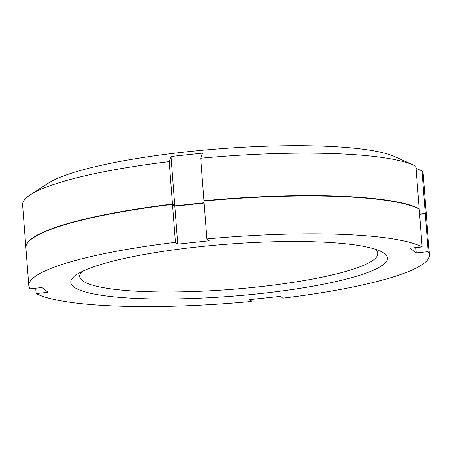 <?xml version="1.0" encoding="UTF-8"?>
<svg xmlns="http://www.w3.org/2000/svg" width="452" height="452" viewBox="0 0 452 452"><rect width="100%" height="100%" fill="white"/><g stroke="black" fill="none" stroke-linecap="round" stroke-linejoin="round"><path stroke-width="0.68" d="M35.708 288.201L36.115 293.557L48.076 292.28L41.985 287.528L30.03 288.811A200.886 33.036 175.6 0 1 28.809 285.647L25.894 247.713A200.886 33.036 -4.4 0 1 172.523 204.4L174.834 206.202L177.755 244.136L209.219 240.775L206.909 238.972L203.988 201.038A200.886 33.036 -4.4 0 1 419.173 208.982L422.095 246.916A200.886 33.036 175.6 0 0 206.909 238.972M428.18 251.662L425.264 213.728A200.886 33.036 -4.4 0 1 426.479 216.892L429.4 254.826A200.886 33.036 175.6 0 0 428.18 251.662L416.224 252.939L410.139 248.193L422.095 246.916M425.264 213.728L419.586 214.338M204.146 203.072L174.834 206.202M374.651 249.035A149.459 24.577 -4.4 0 1 375.013 249.306A149.459 24.577 -4.4 0 1 377.719 253.476A149.459 24.577 -4.4 0 1 243.86 288.331A149.459 24.577 -4.4 0 1 82.383 280.579A149.459 24.577 -4.4 0 1 79.682 276.409A149.459 24.577 -4.4 0 1 82.032 271.55M384.55 253.623A158.782 26.109 -4.4 0 1 259.182 293.693A158.782 26.109 -4.4 0 1 73.665 286.845A158.782 26.109 -4.4 0 1 76.959 274.381A158.782 26.109 -4.4 0 1 227.102 244.199A158.782 26.109 -4.4 0 1 380.098 251.058A158.782 26.109 -4.4 0 1 384.55 253.623M36.115 293.557A200.886 33.036 175.6 0 0 251.306 301.501L248.99 299.693L280.455 296.331L282.771 298.139A200.886 33.036 175.6 0 0 429.4 254.826M177.755 244.136L175.438 242.334A200.886 33.036 175.6 0 0 28.809 285.647M251.306 301.501L251.148 299.467M175.438 242.334L172.523 204.4M415.812 247.583L416.224 252.939M171.014 156.505L202.479 153.143L200.694 158.251A200.886 33.036 -4.4 0 1 413.925 165.246L394.743 156.629A181.602 29.866 175.6 0 0 219.762 148.787A181.602 29.866 175.6 0 0 48.036 183.303L30.403 194.761A200.886 33.036 -4.4 0 1 169.229 161.613L171.014 156.505L174.811 205.886L172.5 204.084L169.229 161.613M413.925 165.246A200.886 33.036 -4.4 0 1 415.885 166.195L419.151 208.666A200.886 33.036 -4.4 0 0 203.965 200.722L204.327 201.004M25.883 247.555A200.886 33.036 -4.4 0 1 25.866 247.397L22.6 204.925A200.886 33.036 -4.4 0 1 30.403 194.761M204.123 202.756L174.811 205.886M419.563 214.022L425.242 213.412A200.886 33.036 -4.4 0 1 426.456 216.576A200.886 33.036 -4.4 0 1 426.468 216.734M25.866 247.397A200.886 33.036 -4.4 0 1 172.5 204.084M418.659 208.717L419.151 208.666M425.242 213.412L421.97 170.941A200.886 33.036 -4.4 0 1 423.191 174.105L426.456 216.576M203.965 200.722L200.694 158.251M416.043 168.268L421.97 170.941"/></g></svg>
